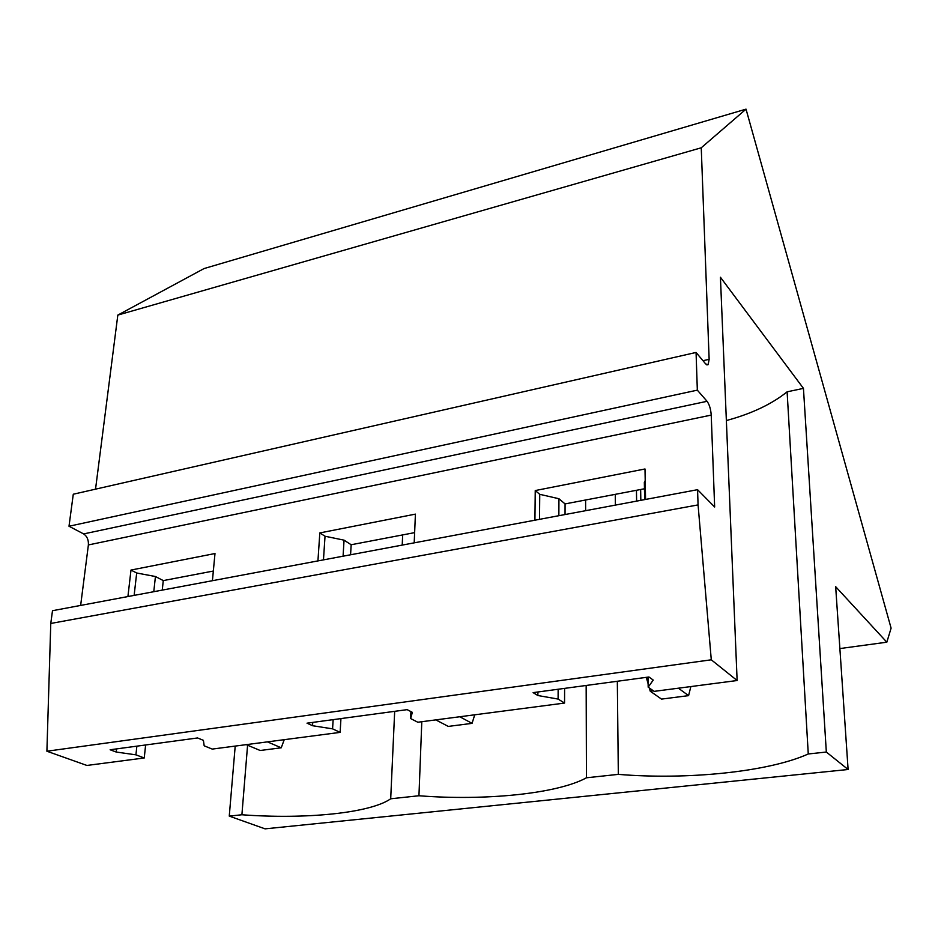 <?xml version="1.0" encoding="UTF-8"?>
<svg xmlns="http://www.w3.org/2000/svg" width="938" height="938" viewBox="0 0 938 938"><rect width="100%" height="100%" fill="white"/><g stroke="black" fill="none" stroke-linecap="round" stroke-linejoin="round"><path stroke-width="1.41" d="M645.215 480.561L644.336 482.273L644.664 499.602M644.465 488.768L565.063 503.917L558.931 498.735L539.737 494.314L535.235 490.562L644.992 468.977L645.567 499.438M647.994 677.119L648.181 687.167L654.138 691.365L737.127 680.519L720.431 277.249L803.444 388.379L826.331 752.042L848.104 769.5L835.664 586.684L886.832 642.19L891.1 628.155L746.027 109.148L701.249 147.794L709.14 359.324L708.143 364.648L705.704 363.967L696.066 352.454L697.333 390.149L707.053 401.3C709.398 404.524 710.781 409.12 711.227 415.088L714.65 507.012L697.567 489.683L698.071 504.902L711.285 659.801L737.127 680.519M537.896 691.986L537.873 695.527L533.112 692.631L648.944 676.99L653.235 680.073L648.181 687.167M696.066 352.454L73.281 494.22L69.002 526.241L83.646 533.921C87.082 536.243 88.664 539.925 88.383 544.943L80.645 605.432M213.336 571.043L163.271 580.599L155.438 576.518L136.69 573.001L130.992 570.058L127.92 596.556M130.992 570.058L214.99 553.537L212.422 580.704M414.631 532.632L351.164 544.744L344.047 540.159L325.029 536.231L319.823 532.925L317.935 560.912M319.823 532.925L415.417 514.13L414.197 542.844M535.235 490.562L534.918 520.203M539.737 494.314L539.502 519.335M558.931 498.735L558.86 515.701M558.145 689.254L558.11 699.068L537.873 695.527M565.063 503.917L565.039 514.552M564.606 688.386L564.559 703.066L558.11 699.068M340.94 718.59L340.131 732.379L332.58 728.849L312.542 725.719L307.019 723.175L407.162 709.644L412.357 712.352L410.61 718.543L417.809 722.237L564.559 703.066M351.164 544.744L350.578 554.78M145.625 744.971L144.241 757.974L135.916 754.832L116.195 752.03L110.133 749.767L197.566 737.96L203.405 740.34L204.179 745.816L212.246 749.087L340.131 732.379M163.271 580.599L162.251 590.119M697.567 489.683L52.493 610.708L50.769 623.465L46.9 751.221L86.894 765.455L144.241 757.974M46.9 751.221L711.285 659.801M746.027 109.148L204.062 268.561L117.825 315.086L95.535 489.155M235.204 746.085L229.259 816.107L265.067 828.852L848.104 769.5M136.69 573.001L134.134 595.396M116.558 748.899L116.195 752.03M325.029 536.231L323.469 559.869M312.764 722.401L312.542 725.719M410.903 711.59L410.61 718.543M344.047 540.159L343.074 556.187M333.142 719.645L332.58 728.849M155.438 576.518L153.773 591.714M136.866 746.156L135.916 754.832M726.364 420.552C751.514 413.74 771.763 404.161 787.111 391.826L803.444 388.379M50.769 623.465L698.071 504.902M787.111 391.826L808.263 753.976L826.331 752.042M229.259 816.107L241.898 814.759C305.46 819.519 370.17 813.176 390.7 798.789L418.946 795.752C484.829 800.946 557.207 793.853 586.438 777.79L618.33 774.366C686.651 780.053 768.128 772.068 808.263 753.976M839.873 648.568L886.832 642.19M117.825 315.086L701.249 147.794M69.002 526.241L697.333 390.149M247.585 745.206L241.898 814.759M402.672 534.906L402.214 545.095M394.675 711.332L390.7 798.789M421.795 721.709L418.946 795.752M585.605 500.001L585.64 510.682M586.156 685.467L586.438 777.79M615.281 494.338L615.398 505.101M617.321 681.258L618.33 774.366M246.248 744.643L260.178 750.494L281.236 747.797L284.237 739.683M281.236 747.797L267.447 741.876M435.807 719.88L448.27 726.411L472.049 723.362L474.745 714.791M472.049 723.362L459.784 716.749M649.307 687.964L650.233 691.2L661.501 699.103L688.586 695.633L690.86 686.569M688.586 695.633L678.397 688.199M648.111 683.755L646.294 677.353M650.233 691.2L653.34 690.802M88.383 544.943L711.227 415.088M707.053 401.3L83.646 533.921M702.972 360.708L709.14 359.324M640.83 500.329L640.642 489.495M708.143 364.648L706.877 364.929M636.621 501.115L636.445 490.293"/></g></svg>
